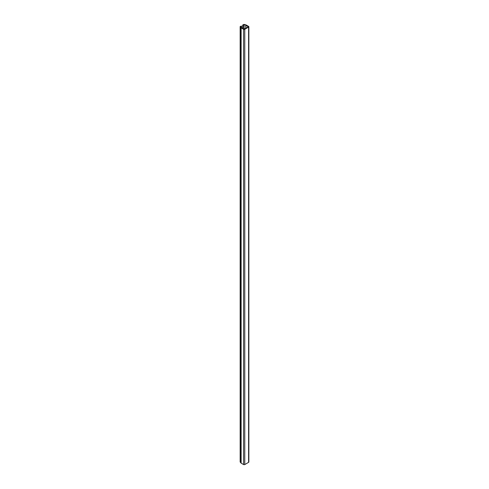 <?xml version="1.0" encoding="UTF-8"?>
<svg xmlns="http://www.w3.org/2000/svg" width="489" height="489" viewBox="0 0 489 489"><rect width="100%" height="100%" fill="white"/><g stroke="black" fill="none" stroke-linecap="round" stroke-linejoin="round"><path stroke-width="0.73" d="M243.577 29.297A0.844 0.489 0 0 0 244.769 29.297L248.601 27.084A0.844 0.489 0 0 0 248.852 26.742A0.844 0.489 0 0 0 248.601 26.4L246.163 24.988A0.844 0.489 0 0 0 245.924 24.89L244.28 24.45A0.575 0.336 0 0 0 243.632 24.517L242.666 25.073L242.947 25.239L244.115 24.658L245.753 25.098L248.32 26.926L243.858 29.138L241.419 27.726L240.57 26.706L241.566 26.033L240.319 26.43A0.575 0.336 0 0 0 240.203 26.803L240.967 27.751A0.844 0.489 0 0 0 241.138 27.891L243.577 29.297L243.577 464.55A0.844 0.489 0 0 0 244.769 464.55L248.601 462.337A0.844 0.489 0 0 0 248.852 461.995L248.852 26.742M240.203 461.775A0.575 0.336 0 0 0 240.203 462.056L240.967 463.004A0.844 0.489 0 0 0 241.138 463.144L243.577 464.55M241.566 27.812L241.566 26.033M242.666 28.448L242.666 25.073M242.947 28.606L242.947 25.239M244.769 464.55L244.769 29.297M248.601 462.337L248.601 27.084M240.967 463.004L240.967 27.751M241.138 463.144L241.138 27.891M240.203 462.056L240.203 26.803M248.32 26.926L248.32 26.559M245.753 28.405L245.753 25.098M245.881 28.331L245.881 25.153M243.913 29.163L243.913 24.682M244.115 29.206L244.115 24.658M240.148 461.916L240.148 26.663"/></g></svg>

